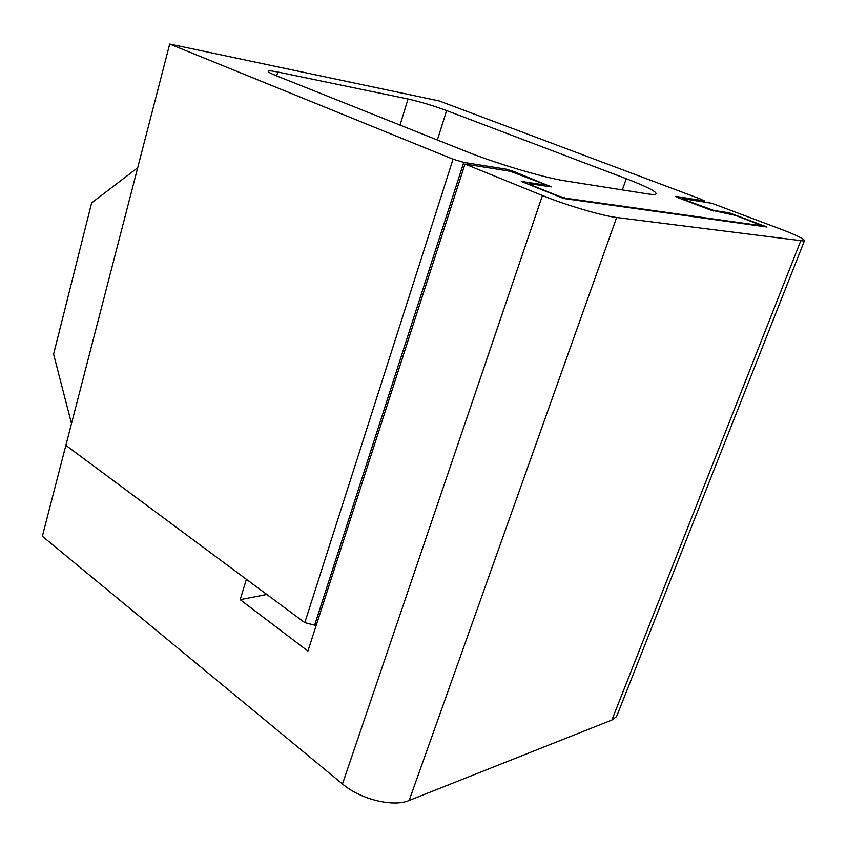 <?xml version="1.0" encoding="UTF-8"?>
<svg xmlns="http://www.w3.org/2000/svg" width="847" height="847" viewBox="0 0 847 847"><rect width="100%" height="100%" fill="white"/><g stroke="black" fill="none" stroke-linecap="round" stroke-linejoin="round"><path stroke-width="1.27" d="M71.497 423.585L53.594 354.162L91.635 202.909L137.69 167.759M463.764 162.38L453.06 159.204L169.696 44.055L439.148 100.931L701.263 199.299L703.656 200.824L675.662 196.335L677.208 197.372L710.4 209.95L735.704 215.456L762.618 225.895L565.881 198.24L558.618 196.091L531.08 184.995L529.004 183.746L529.915 183.767L551.249 186.859L513.102 171.232L506.273 169.199L463.764 162.38L314.65 625.181L304.804 622.64L65.865 445.353L169.696 44.055M316.386 624.79L314.65 625.181M466.051 151.422L276.863 75.986C270.384 73.371 267.536 71.72 268.33 71.053C269.219 70.587 272.363 70.915 277.774 72.016L408.042 98.993C420.027 101.693 432.891 105.557 446.634 110.597L626.282 178.738C647.902 187.039 657.748 192.195 655.832 194.185C654.71 194.683 651.851 194.566 647.277 193.847L564.674 180.803C544.261 177.785 495.241 163.217 466.051 151.422M307.916 651.068L464.992 164.053L542.429 195.519C565.51 205.016 602.016 215.805 616.637 217.51L409.143 800.468C393.188 807.403 360.504 799.377 342.484 783.983L42.35 536.246L65.865 445.353L246.382 579.295L240.177 599.676L307.916 651.068M543.806 185.842L544.134 184.868L544.992 184.89L542.938 183.672L509.979 171.2L464.992 164.053M266.837 594.467L240.177 599.676M544.134 184.868L521.276 181.417L563.615 198.494L766.969 227.017L729.235 212.798L713.936 210.49L713.714 211.072M616.637 217.51L804.322 241.099C805.645 239.616 797.535 235.53 779.971 228.838L711.872 203.28L682.629 198.632L684.101 199.987M713.936 210.49L684.207 199.691M617.77 713.545L616.563 716.604L611.873 720.045L409.143 800.468M729.235 212.798L728.928 213.592M304.804 622.64L453.06 159.204M703.254 201.914L703.656 200.824M565.69 198.78L565.881 198.24M548.835 186.605L549.163 185.631M512.88 171.899L513.102 171.232M505.828 170.543L506.273 169.199M276.683 75.912L277.774 72.016M400.017 125.091L408.042 98.993M437.359 139.988L446.634 110.597M622.323 189.908L626.282 178.738M800.648 241.077L611.873 720.045M342.484 783.983L542.429 195.519M703.921 202.02L704.355 200.855M528.772 184.445L528.962 183.873M804.322 241.099L616.563 716.604M544.992 184.89L544.632 185.969"/></g></svg>
